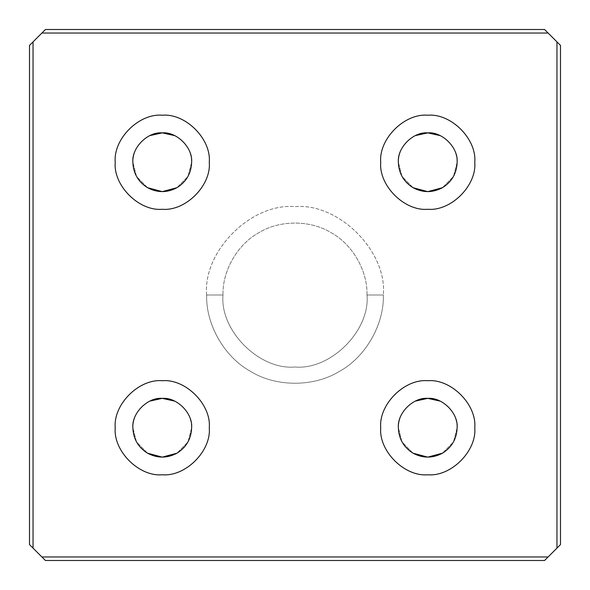 <?xml version="1.0" encoding="UTF-8"?>
<svg xmlns="http://www.w3.org/2000/svg" width="590" height="590" viewBox="0 0 590 590"><rect width="100%" height="100%" fill="white"/><g stroke="black" fill="none" stroke-linecap="round" stroke-linejoin="round"><path stroke-width="0.44" stroke-dasharray="2.95 2.21" d="M191.632 162.25L187.967 176.454L176.941 187.694L187.967 176.454L191.632 162.25C191.234 151.173 186.337 142.691 176.941 136.806L174.633 135.604L176.941 136.806C186.337 142.691 191.234 151.173 191.632 162.25M147.559 187.694L136.533 176.454L132.868 162.25L136.533 176.454L147.559 187.694M209.273 162.25C211.375 185.511 185.511 211.375 162.25 209.273C138.989 211.375 113.125 185.511 115.227 162.25C113.125 185.511 138.989 211.375 162.25 209.273C185.511 211.375 211.375 185.511 209.273 162.25C211.375 138.989 185.511 113.125 162.25 115.227C138.989 113.125 113.125 138.989 115.227 162.25C113.125 138.989 138.989 113.125 162.25 115.227C185.511 113.125 211.375 138.989 209.273 162.25M191.632 427.75L187.967 441.954L176.941 453.194L187.967 441.954L191.632 427.75C191.234 416.673 186.337 408.192 176.941 402.306L174.633 401.104L176.941 402.306C186.337 408.192 191.234 416.673 191.632 427.75M147.559 453.194L136.533 441.954L132.868 427.75L136.533 441.954L147.559 453.194M209.273 427.75C211.375 451.011 185.511 476.875 162.25 474.773C138.989 476.875 113.125 451.011 115.227 427.75C113.125 451.011 138.989 476.875 162.25 474.773C185.511 476.875 211.375 451.011 209.273 427.75C211.375 404.489 185.511 378.625 162.25 380.727C138.989 378.625 113.125 404.489 115.227 427.75C113.125 404.489 138.989 378.625 162.25 380.727C185.511 378.625 211.375 404.489 209.273 427.75M457.132 162.25L453.467 176.454L442.441 187.694L453.467 176.454L457.132 162.25C456.734 151.173 451.837 142.691 442.441 136.806L440.133 135.604L442.441 136.806C451.837 142.691 456.734 151.173 457.132 162.25M413.059 187.694L402.033 176.454L398.368 162.25L402.033 176.454L413.059 187.694M474.773 162.25C476.875 185.511 451.011 211.375 427.75 209.273C404.489 211.375 378.625 185.511 380.727 162.25C378.625 185.511 404.489 211.375 427.75 209.273C451.011 211.375 476.875 185.511 474.773 162.25C476.875 138.989 451.011 113.125 427.75 115.227C404.489 113.125 378.625 138.989 380.727 162.25C378.625 138.989 404.489 113.125 427.75 115.227C451.011 113.125 476.875 138.989 474.773 162.25M457.132 427.75L453.467 441.954L442.441 453.194L453.467 441.954L457.132 427.75C456.734 416.673 451.837 408.192 442.441 402.306L440.133 401.104L442.441 402.306C451.837 408.192 456.734 416.673 457.132 427.75M413.059 453.194L402.033 441.954L398.368 427.75L402.033 441.954L413.059 453.194M474.773 427.75C476.875 451.011 451.011 476.875 427.75 474.773C404.489 476.875 378.625 451.011 380.727 427.75C378.625 451.011 404.489 476.875 427.75 474.773C451.011 476.875 476.875 451.011 474.773 427.75C476.875 404.489 451.011 378.625 427.75 380.727C404.489 378.625 378.625 404.489 380.727 427.75C378.625 404.489 404.489 378.625 427.75 380.727C451.011 378.625 476.875 404.489 474.773 427.75M367.01 295L383.352 295C384.223 324.743 365.365 357.4 339.176 371.516C313.858 387.143 276.142 387.143 250.824 371.516C224.635 357.4 205.777 324.743 206.648 295L222.991 295C219.775 330.629 259.371 370.225 295 367.01C330.629 370.225 370.225 330.629 367.01 295C367.718 270.758 352.348 244.142 331.005 232.637C310.37 219.908 279.631 219.908 258.995 232.637C237.652 244.142 222.282 270.758 222.991 295L206.648 295C202.695 251.288 251.288 202.695 295 206.648C338.712 202.695 387.305 251.288 383.352 295L367.01 295C370.225 330.629 330.629 370.225 295 367.01C259.371 370.225 219.775 330.629 222.991 295C222.282 270.758 237.652 244.142 258.995 232.637C279.631 219.908 310.37 219.908 331.005 232.637C352.348 244.142 367.718 270.758 367.01 295M544.57 560.5L560.5 544.57L548.11 556.96L41.89 556.96L33.04 548.11L33.04 41.89L41.89 33.04L548.11 33.04L556.96 41.89L556.96 548.11L556.96 41.89L544.57 29.5L45.43 29.5L544.57 29.5L548.11 33.04L41.89 33.04L45.43 29.5L29.5 45.43L29.5 544.57L29.5 45.43L33.04 41.89L33.04 548.11L29.5 544.57L41.89 556.96L548.11 556.96L544.57 560.5L45.43 560.5L41.89 556.96L45.43 560.5L544.57 560.5M206.648 295C205.777 324.743 224.635 357.4 250.824 371.516C276.142 387.143 313.858 387.143 339.176 371.516C365.365 357.4 384.223 324.743 383.352 295C387.305 251.288 338.712 202.695 295 206.648C251.288 202.695 202.695 251.288 206.648 295M149.867 135.604L147.559 136.806C138.163 142.691 133.266 151.173 132.868 162.25C133.266 151.173 138.163 142.691 147.559 136.806L149.867 135.604M149.867 401.104L147.559 402.306C138.163 408.192 133.266 416.673 132.868 427.75C133.266 416.673 138.163 408.192 147.559 402.306L149.867 401.104M415.367 135.604L413.059 136.806C403.663 142.691 398.766 151.173 398.368 162.25C398.766 151.173 403.663 142.691 413.059 136.806L415.367 135.604M415.367 401.104L413.059 402.306C403.663 408.192 398.766 416.673 398.368 427.75C398.766 416.673 403.663 408.192 413.059 402.306L415.367 401.104M560.5 45.43L556.96 41.89L560.5 45.43L560.5 544.57L560.5 45.43"/><path stroke-width="0.89" d="M132.868 162.25C133.266 173.327 138.163 181.809 147.559 187.694C157.353 192.893 167.147 192.893 176.941 187.694C186.337 181.809 191.234 173.327 191.632 162.25C191.234 173.327 186.337 181.809 176.941 187.694L162.25 191.632L147.559 187.694L162.25 191.632L176.941 187.694C167.147 192.893 157.353 192.893 147.559 187.694C138.163 181.809 133.266 173.327 132.868 162.25C131.555 147.714 147.714 131.555 162.25 132.868C176.786 131.555 192.945 147.714 191.632 162.25C192.945 147.714 176.786 131.555 162.25 132.868C147.714 131.555 131.555 147.714 132.868 162.25M115.227 162.25C113.125 185.511 138.989 211.375 162.25 209.273C185.511 211.375 211.375 185.511 209.273 162.25C211.375 185.511 185.511 211.375 162.25 209.273C138.989 211.375 113.125 185.511 115.227 162.25C113.125 138.989 138.989 113.125 162.25 115.227C185.511 113.125 211.375 138.989 209.273 162.25C211.375 138.989 185.511 113.125 162.25 115.227C138.989 113.125 113.125 138.989 115.227 162.25M132.868 427.75C133.266 438.827 138.163 447.309 147.559 453.194C157.353 458.393 167.147 458.393 176.941 453.194C186.337 447.309 191.234 438.827 191.632 427.75C191.234 438.827 186.337 447.309 176.941 453.194L162.25 457.132L147.559 453.194L162.25 457.132L176.941 453.194C167.147 458.393 157.353 458.393 147.559 453.194C138.163 447.309 133.266 438.827 132.868 427.75C131.555 413.214 147.714 397.055 162.25 398.368C176.786 397.055 192.945 413.214 191.632 427.75C192.945 413.214 176.786 397.055 162.25 398.368C147.714 397.055 131.555 413.214 132.868 427.75M115.227 427.75C113.125 451.011 138.989 476.875 162.25 474.773C185.511 476.875 211.375 451.011 209.273 427.75C211.375 451.011 185.511 476.875 162.25 474.773C138.989 476.875 113.125 451.011 115.227 427.75C113.125 404.489 138.989 378.625 162.25 380.727C185.511 378.625 211.375 404.489 209.273 427.75C211.375 404.489 185.511 378.625 162.25 380.727C138.989 378.625 113.125 404.489 115.227 427.75M398.368 162.25C398.766 173.327 403.663 181.809 413.059 187.694C422.853 192.893 432.647 192.893 442.441 187.694C451.837 181.809 456.734 173.327 457.132 162.25C456.734 173.327 451.837 181.809 442.441 187.694L427.75 191.632L413.059 187.694L427.75 191.632L442.441 187.694C432.647 192.893 422.853 192.893 413.059 187.694C403.663 181.809 398.766 173.327 398.368 162.25C397.055 147.714 413.214 131.555 427.75 132.868C442.286 131.555 458.445 147.714 457.132 162.25C458.445 147.714 442.286 131.555 427.75 132.868C413.214 131.555 397.055 147.714 398.368 162.25M380.727 162.25C378.625 185.511 404.489 211.375 427.75 209.273C451.011 211.375 476.875 185.511 474.773 162.25C476.875 185.511 451.011 211.375 427.75 209.273C404.489 211.375 378.625 185.511 380.727 162.25C378.625 138.989 404.489 113.125 427.75 115.227C451.011 113.125 476.875 138.989 474.773 162.25C476.875 138.989 451.011 113.125 427.75 115.227C404.489 113.125 378.625 138.989 380.727 162.25M398.368 427.75C398.766 438.827 403.663 447.309 413.059 453.194C422.853 458.393 432.647 458.393 442.441 453.194C451.837 447.309 456.734 438.827 457.132 427.75C456.734 438.827 451.837 447.309 442.441 453.194L427.75 457.132L413.059 453.194L427.75 457.132L442.441 453.194C432.647 458.393 422.853 458.393 413.059 453.194C403.663 447.309 398.766 438.827 398.368 427.75C397.055 413.214 413.214 397.055 427.75 398.368C442.286 397.055 458.445 413.214 457.132 427.75C458.445 413.214 442.286 397.055 427.75 398.368C413.214 397.055 397.055 413.214 398.368 427.75M380.727 427.75C378.625 451.011 404.489 476.875 427.75 474.773C451.011 476.875 476.875 451.011 474.773 427.75C476.875 451.011 451.011 476.875 427.75 474.773C404.489 476.875 378.625 451.011 380.727 427.75C378.625 404.489 404.489 378.625 427.75 380.727C451.011 378.625 476.875 404.489 474.773 427.75C476.875 404.489 451.011 378.625 427.75 380.727C404.489 378.625 378.625 404.489 380.727 427.75M548.11 556.96L544.57 560.5L45.43 560.5L544.57 560.5L548.11 556.96L41.89 556.96L45.43 560.5L33.04 548.11L33.04 41.89L41.89 33.04L548.11 33.04L560.5 45.43L560.5 544.57L548.11 556.96L560.5 544.57L560.5 45.43L556.96 41.89L556.96 548.11L556.96 41.89L544.57 29.5L548.11 33.04L41.89 33.04L45.43 29.5L29.5 45.43L33.04 41.89L33.04 548.11L29.5 544.57L41.89 556.96L548.11 556.96M174.633 135.604L162.25 132.868L149.867 135.604L162.25 132.868L174.633 135.604M174.633 401.104L162.25 398.368L149.867 401.104L162.25 398.368L174.633 401.104M440.133 135.604L427.75 132.868L415.367 135.604L427.75 132.868L440.133 135.604M440.133 401.104L427.75 398.368L415.367 401.104L427.75 398.368L440.133 401.104M544.57 29.5L45.43 29.5L544.57 29.5M29.5 45.43L29.5 544.57L29.5 45.43"/></g></svg>
